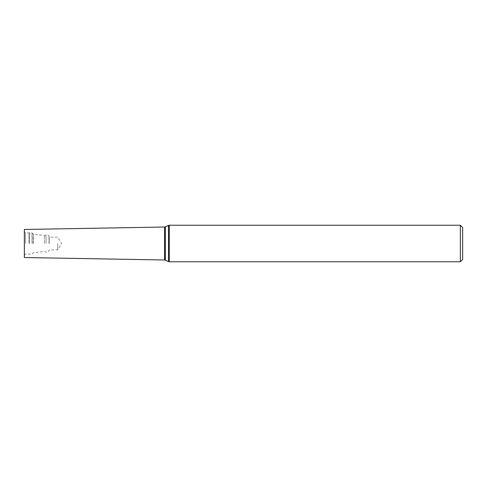 <?xml version="1.0" encoding="UTF-8"?>
<svg xmlns="http://www.w3.org/2000/svg" width="487" height="487" viewBox="0 0 487 487"><rect width="100%" height="100%" fill="white"/><g stroke="black" fill="none" stroke-linecap="round" stroke-linejoin="round"><path stroke-width="0.37" stroke-dasharray="2.44 1.83" d="M460.349 225.244L460.349 261.756M24.35 229.462L24.35 257.538M24.35 243.5L24.35 231.721L24.35 243.5M462.65 227.545L462.65 259.455M57.709 243.5L57.709 249.886L57.709 243.5M49.199 243.5L49.199 237.114L49.199 243.5M44.366 243.5L44.366 235.458L44.366 243.5M33.323 243.5L33.323 234.296L33.323 243.5M28.952 243.5L28.952 233.078L28.952 243.5M25.501 243.5L25.501 232.956L25.501 243.5M169.275 225.244L169.275 261.756M168.514 225.408L168.514 261.592M165.337 226.851L165.337 260.149M164.606 227.015L164.606 259.985M49.017 243.5L49.017 236.426L49.017 243.5M46.003 243.5L46.003 234.862L46.003 243.5M33.073 243.5L33.073 233.602L33.073 243.5M31.99 243.5L31.99 232.847L31.99 243.5M29.64 243.5L29.64 232.847L29.64 243.5M24.35 255.279L25.501 254.044L31.99 254.153L33.323 252.704L44.366 251.542L46.003 252.138C47.726 252.339 48.73 251.816 49.017 250.574L49.199 249.886L57.709 249.886L61.551 243.5L57.709 237.114L49.199 237.114L49.017 236.426C48.73 235.184 47.726 234.661 46.003 234.862L44.366 235.458L33.323 234.296L31.99 232.847L25.501 232.956L24.35 231.721"/><path stroke-width="0.73" d="M460.349 225.244L462.65 227.545L462.65 259.455L460.349 261.756L460.349 225.244L169.275 225.244L168.514 225.408L168.514 261.592L169.275 261.756L169.275 225.244M164.606 259.985L24.35 257.538L24.35 229.462L164.606 227.015L164.606 259.985L165.337 260.149L165.337 226.851L168.514 225.408M460.349 261.756L169.275 261.756M165.337 260.149L168.514 261.592M165.337 226.851L164.606 227.015"/></g></svg>
